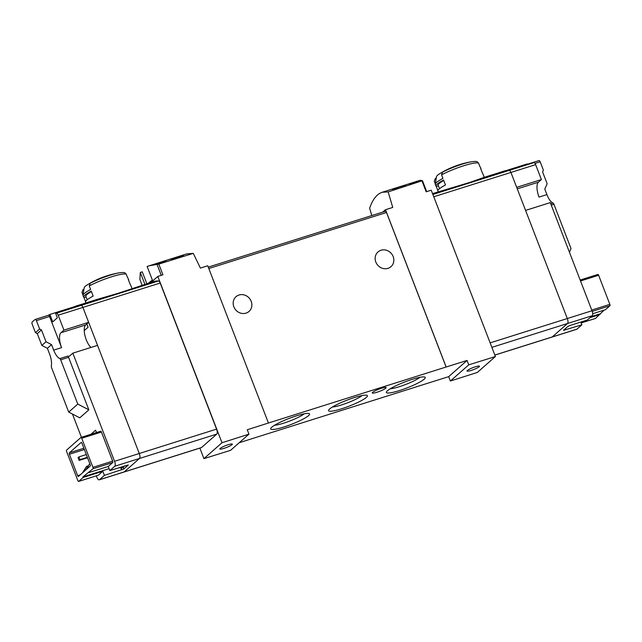 <?xml version="1.0" encoding="UTF-8"?>
<svg xmlns="http://www.w3.org/2000/svg" width="642" height="642" viewBox="0 0 642 642"><rect width="100%" height="100%" fill="white"/><g stroke="black" fill="none" stroke-linecap="round" stroke-linejoin="round"><path stroke-width="0.96" d="M162.201 261.735L157.804 263.124A89.294 33.673 -107.5 0 0 157.13 263.26L156.343 263.509A89.294 33.673 72.5 0 1 158.06 263.22L158.847 262.971A89.294 33.673 -107.5 0 0 158.149 263.06L163.67 261.318A89.294 33.673 -107.5 0 0 163.325 261.382L162.217 261.784M146.841 283.708L142.259 271.839L140.309 272.457L139.892 279.463L142.099 285.208M148.84 265.836L158.807 264.103L193.274 253.365L186.726 253.895L147.122 266.454L152.387 280.081A89.294 13.602 -21.1 0 0 148.438 283.21M171.43 258.734L169.263 259.416A89.294 33.673 72.5 0 1 172.642 259.015L174.215 258.517A89.294 33.673 -107.5 0 0 171.558 258.758L178.115 257.121C185.442 254.826 185.426 254.665 178.075 256.639A89.294 33.673 72.5 0 1 178.741 256.487C183.058 255.347 183.066 255.444 178.773 256.784L171.55 259.047M178.837 256.952L178.773 256.784C183.066 255.444 183.058 255.347 178.741 256.487M178.115 257.121C185.442 254.826 185.426 254.665 178.075 256.639M159.762 262.835L158.678 263.18A89.294 33.673 72.5 0 1 160.452 263.196L161.238 262.947A89.294 33.673 -107.5 0 0 159.85 262.915L163.18 262.225C166.856 261.093 166.824 260.949 163.084 261.792A89.294 33.673 72.5 0 1 163.445 261.775C165.636 261.286 165.652 261.374 163.501 262.032L159.89 263.164M163.541 262.153L163.501 262.032C165.652 261.374 165.636 261.286 163.445 261.775M163.18 262.225C166.856 261.093 166.824 260.949 163.084 261.792M412.469 183.122L411.899 183.299A89.294 33.673 72.5 0 1 412.902 183.275L411.851 183.604A89.294 33.673 72.5 0 1 412.22 183.612L413.271 183.283A89.294 33.673 72.5 0 1 413.929 183.315L414.716 183.066A89.294 33.673 -107.5 0 0 414.058 183.034L414.844 182.785A89.294 33.673 -107.5 0 0 414.475 182.777L413.689 183.026A89.294 33.673 -107.5 0 0 413.127 183.026L418.568 181.622A89.294 33.673 -107.5 0 0 418.159 181.614L412.525 183.275M382.752 212.109L385.481 209.709L392.743 207.446L388.161 191.91L382.247 192.247C376.862 194.028 372.665 199.349 369.64 208.225L371.79 215.568M388.161 191.91L422.468 180.675L422.051 181.1L426.176 191.789L431.239 190.209L495.415 356.527L477.367 372.424L450.387 381.019L468.764 364.841L467.071 360.451L446.118 367.015L386.492 212.494A1.79 0.674 -107.5 0 0 385.409 211.274A1.79 0.674 -107.5 0 0 385.312 211.33M382.247 192.247L420.125 180.298L422.468 180.675M414.499 182.184L410.102 183.564A89.294 33.673 -107.5 0 0 409.427 183.708L408.633 183.957A89.294 33.673 72.5 0 1 410.35 183.668L411.145 183.419A89.294 33.673 -107.5 0 0 410.447 183.508L415.968 181.766A89.294 33.673 -107.5 0 0 415.623 181.822L414.515 182.224M393.546 188.692L392.406 189.045A89.294 33.673 72.5 0 1 394.284 188.676L392.182 189.342A89.294 33.673 72.5 0 1 392.888 189.27L394.99 188.612A89.294 33.673 72.5 0 1 396.266 188.579L397.847 188.082A89.294 33.673 -107.5 0 0 396.563 188.114L398.144 187.616A89.294 33.673 -107.5 0 0 397.438 187.681L395.865 188.178A89.294 33.673 -107.5 0 0 394.806 188.355L405.583 185.289A89.294 33.673 -107.5 0 0 404.805 185.361L393.586 188.78M96.308 475.85L96.749 476.974A4.165 1.573 -107.5 0 0 99.269 479.831L123.986 472.039A4.165 1.573 -107.5 0 0 124.219 471.91L139.483 458.468A4.165 1.573 -107.5 0 0 139.274 453.501L82.898 307.406A2.977 1.123 -107.5 0 0 81.253 305.343A89.294 33.673 -107.5 0 0 76.398 305.921A89.294 33.673 -107.5 0 0 74.576 306.659L49.859 314.452A89.294 33.673 -107.5 0 0 48.431 315.27M86.831 323.913L88.106 327.211L84.648 330.245L84.254 329.218M81.63 304.316L87.497 302.47A89.294 33.673 -107.5 0 1 88.492 302.109A89.294 33.673 -107.5 0 1 91.758 301.523L83.869 304.011A89.294 33.673 -107.5 0 0 80.611 304.597L76.398 305.921M580.801 322.083L581.869 324.828L563.483 330.317L567.841 326.481L569.968 325.502L587.318 320.029L592.221 315.712A4.165 1.573 72.5 0 0 592.012 310.744L550.29 202.607L525.573 210.407L567.303 318.536A4.165 1.573 72.5 0 1 567.512 323.504L552.24 336.938A4.165 1.573 72.5 0 1 552.016 337.074A4.165 1.573 -107.5 0 0 552.24 336.938L567.512 323.504A4.165 1.573 -107.5 0 0 567.303 318.536L510.928 172.441A2.977 1.123 -107.5 0 0 509.283 170.379A89.294 33.673 -107.5 0 0 504.427 170.957L500.222 172.281A89.294 33.673 -107.5 0 0 499.227 172.642L493.361 174.496M483.458 177.585L470.193 182.296L432.556 193.619M483.45 177.569L492.334 174.768A89.294 33.673 -107.5 0 1 495.6 174.191L503.488 171.703A89.294 33.673 -107.5 0 0 500.222 172.281M480.922 169.223A24.107 3.675 158.9 0 0 480.938 168.726L480.304 167.081A24.107 3.675 158.9 0 0 480.096 166.808A24.107 3.675 158.9 0 0 479.959 166.719L478.595 163.172L477.383 161.912M477.391 161.888C476.95 161.351 475.024 161.294 471.597 161.744A89.294 89.294 0 0 0 440.524 173.18A20.263 3.09 158.9 0 1 444.585 170.981A88.5 80.852 48.6 0 0 442.571 172.144L441.552 174.849L442.924 178.396A24.107 3.675 158.9 0 0 435.284 184.094A24.107 3.675 158.9 0 0 435.316 184.439L435.95 186.084A24.107 3.675 158.9 0 0 436.287 186.445L437.868 190.53M435.316 183.917L434.289 181.245L435.3 178.54A88.5 80.852 -131.4 0 1 436.287 177.962M484.253 177.32L482.84 173.661A24.107 3.675 158.9 0 0 482.503 173.308L480.593 168.365A24.107 3.675 158.9 0 1 480.938 168.726M435.95 186.084A24.107 3.675 158.9 0 1 443.558 180.041L445.468 184.984A24.107 3.675 158.9 0 0 437.852 191.027L438.173 191.846M440.524 173.18A20.263 3.09 158.9 0 0 436.504 176.63L435.284 184.094M83.003 295.007L81.975 292.335L82.995 289.63A88.5 80.852 -131.4 0 1 83.982 289.052M125.078 272.978C124.644 272.441 122.71 272.385 119.284 272.834A89.294 89.294 0 0 0 88.219 284.27A20.263 3.09 158.9 0 1 91.284 282.576A20.263 3.09 158.9 0 1 92.279 282.071A88.5 80.852 48.6 0 0 90.265 283.234L89.246 285.939L90.618 289.486A24.107 3.675 158.9 0 0 82.978 295.184A24.107 3.675 158.9 0 0 83.003 295.529L83.645 297.174A24.107 3.675 158.9 0 0 83.982 297.535L85.555 301.62M128.617 280.305A24.107 3.675 158.9 0 0 128.625 279.816L127.991 278.163A24.107 3.675 158.9 0 0 127.782 277.898A24.107 3.675 158.9 0 0 127.654 277.809L126.281 274.262L125.07 273.002M97.383 299.324L117.887 293.386L153.695 281.549A89.294 33.673 72.5 0 1 158.55 280.971A2.977 1.123 72.5 0 1 160.195 283.034L216.571 429.129A4.165 1.573 72.5 0 1 216.779 434.096L201.516 447.53A4.165 1.573 72.5 0 1 201.283 447.667L123.986 472.039A4.165 1.573 -107.5 0 0 124.219 471.91L139.483 458.468A4.165 1.573 -107.5 0 0 139.274 453.501L97.544 345.372L72.827 353.164L69.834 355.804A12.503 4.711 -107.5 0 1 69.143 356.198A12.503 4.711 -107.5 0 1 67.715 356.109A1.79 0.674 -107.5 0 1 68.59 357.321L88.853 409.837L77.794 404.091L60.701 359.809A1.79 0.674 -107.5 0 0 59.826 358.597L67.715 356.109M131.947 288.41L130.535 284.751A24.107 3.675 158.9 0 0 130.198 284.39L128.288 279.455A24.107 3.675 158.9 0 1 128.625 279.816M83.645 297.174A24.107 3.675 158.9 0 1 91.252 291.131L93.154 296.074A24.107 3.675 158.9 0 0 85.546 302.109L85.884 302.976M88.219 284.27A20.263 3.09 158.9 0 0 84.198 287.712L82.978 295.184M239.241 442.707L448.694 376.629L450.387 381.019M385.481 209.709L446.158 366.975M468.764 364.841L495.415 356.527M193.274 253.365L200.392 268.091L207.743 265.748L268.428 423.014L247.266 429.755L248.96 434.152L230.59 450.323L203.931 458.637L221.988 442.747L248.96 434.152M158.807 264.103L162.932 274.792L157.804 276.429L221.988 442.747M199.871 448.108L203.931 458.637M446.118 367.015L268.428 423.014M228.151 444.746A6.701 1.019 158.9 0 0 219.853 448.959A6.701 1.019 158.9 0 0 224.058 448.349A6.701 1.019 158.9 0 0 232.356 444.136A6.701 1.019 158.9 0 0 228.151 444.746M475.289 366.823A6.701 1.019 158.9 0 0 466.999 371.036A6.701 1.019 158.9 0 0 473.611 369.575A6.701 1.019 158.9 0 0 479.494 366.213A6.701 1.019 158.9 0 0 475.289 366.823M140.309 272.457L144.891 284.326M151.039 282.384L157.804 276.429M376.926 392.27A7.439 1.132 -21.1 0 1 372.256 392.944A7.439 1.132 -21.1 0 1 378.788 389.212A7.439 1.132 -21.1 0 1 386.139 387.591A7.439 1.132 -21.1 0 1 376.926 392.27M412.18 379.358A20.833 3.178 158.9 0 0 386.436 391.909A20.833 3.178 158.9 0 0 406.964 387.92A20.833 3.178 158.9 0 0 424.852 377.087A20.833 3.178 158.9 0 0 412.18 379.358M354.344 397.591A20.833 3.178 158.9 0 0 328.6 410.15A20.833 3.178 158.9 0 0 349.12 406.153A20.833 3.178 158.9 0 0 367.007 395.328A20.833 3.178 158.9 0 0 354.344 397.591M296.5 415.831A20.833 3.178 158.9 0 0 270.755 428.383A20.833 3.178 158.9 0 0 291.283 424.394A20.833 3.178 158.9 0 0 309.171 413.56A20.833 3.178 158.9 0 0 296.5 415.831M448.694 376.629L467.071 360.451M233.848 306.804A9.823 8.972 -131.4 0 1 236.031 296.692A9.823 8.972 -131.4 0 1 251.199 301.331A9.823 8.972 -131.4 0 1 249.016 311.442A9.823 8.972 -131.4 0 1 233.848 306.804M375.819 262.032A9.823 8.972 -131.4 0 1 378.01 251.929A9.823 8.972 -131.4 0 1 393.177 256.567A9.823 8.972 -131.4 0 1 390.986 266.671A9.823 8.972 -131.4 0 1 375.819 262.032M274.535 425.261A17.615 2.68 158.9 0 0 289.959 420.959A17.615 2.68 158.9 0 0 304.276 413.785M332.371 407.02A17.615 2.68 158.9 0 0 347.803 402.727A17.615 2.68 158.9 0 0 362.112 395.544M390.216 388.787A17.615 2.68 158.9 0 0 405.64 384.486A17.615 2.68 158.9 0 0 419.956 377.311M123.81 466.18L121.627 468.098L125.013 465.803M121.627 468.098L118.947 467.713M79.118 460.418L80.025 459.624L78.966 456.879L78.059 457.674L79.118 460.418L87.545 457.762M78.966 456.879L86.309 454.56M80.025 459.624L87.368 457.305M86.076 296.869L83.982 297.535M438.382 185.779L436.287 186.445M91.421 291.58A21.732 3.314 158.9 0 0 85.859 296.315L87.192 299.774M443.734 180.49A21.732 3.314 158.9 0 0 438.173 185.225L439.505 188.684M395.865 188.178L396.018 188.579M96.493 432.548L95.586 430.196L90.923 434.305M72.827 353.164L114.557 461.293A4.165 1.573 -107.5 0 1 114.766 466.261L109.862 470.578L108.273 466.461L112.727 462.545A1.188 0.449 -107.5 0 0 112.663 461.125L101.436 432.034A1.188 0.449 -107.5 0 0 100.714 431.215A1.188 0.449 -107.5 0 0 100.65 431.255L81.077 437.427M59.826 358.597A12.503 4.711 -107.5 0 1 53.679 350.123L51.561 344.634L46.031 341.761L41.473 329.956L39.635 329.001L36.401 320.623A1.79 0.674 -107.5 0 0 35.318 319.403A1.79 0.674 -107.5 0 0 35.254 319.435A89.294 33.673 -107.5 0 0 32.1 322.212A1.79 0.674 -107.5 0 0 32.22 324.306L35.454 332.676L37.292 333.639L41.85 345.436L47.38 348.309L49.498 353.798A12.503 4.711 -107.5 0 1 51.352 366.06A1.79 0.674 -107.5 0 0 51.617 367.81L68.702 412.084L79.769 417.838L88.853 409.837M72.458 414.042L81.438 437.298M99.269 479.831A4.165 1.573 -107.5 0 0 99.502 479.702L104.405 475.377L102.816 471.26L98.37 475.184A1.188 0.449 -107.5 0 1 98.298 475.216A1.188 0.449 -107.5 0 1 98.226 475.224M80.996 437.435A1.188 0.449 -107.5 0 1 81.719 438.253L92.946 467.344A1.188 0.449 -107.5 0 1 93.002 468.756L82.89 476.934L83.099 477.479L78.645 481.404A1.188 0.449 -107.5 0 1 78.581 481.436A1.188 0.449 -107.5 0 1 77.859 480.625L66.632 451.527A1.188 0.449 -107.5 0 1 66.575 450.114L80.932 437.475A1.188 0.449 -107.5 0 1 80.996 437.435L100.714 431.215M69.392 454.255A1.188 0.449 -107.5 0 1 69.328 452.835L81.141 442.434A1.188 0.449 -107.5 0 1 81.205 442.394A1.188 0.449 -107.5 0 1 81.927 443.213L90.193 464.623A1.188 0.449 -107.5 0 1 90.249 466.036L78.436 476.436A1.188 0.449 -107.5 0 1 78.372 476.476A1.188 0.449 -107.5 0 1 77.65 475.658L69.392 454.255L84.367 449.528M109.862 470.578L128.336 464.944L123.882 468.933L104.405 475.377M83.099 477.479L102.816 471.26M108.273 466.461L88.556 472.681M53.679 350.123L61.568 347.635A12.503 4.711 -107.5 0 1 60.934 332.749L85.651 324.956L88.652 322.316L63.935 330.108L58.181 315.198A2.977 1.123 -107.5 0 0 56.536 313.135A89.294 33.673 -107.5 0 0 55.549 313.111L57.363 317.806L52.724 321.883L49.859 314.452M74.729 307.069L74.576 306.659M88.652 322.316L82.898 307.406A2.977 1.123 -107.5 0 0 81.253 305.343A89.294 33.673 -107.5 0 0 80.266 305.319L55.549 313.111M85.651 324.956A12.503 4.711 -107.5 0 0 84.977 335.646A12.503 4.711 -107.5 0 0 91.004 347.434M61.568 347.635L49.546 316.482A1.79 0.674 -107.5 0 0 48.463 315.254A1.79 0.674 -107.5 0 0 48.399 315.286L35.39 319.395M60.934 332.749L63.935 330.108M35.454 332.676L39.635 329.001M82.978 472.44L86.542 466.389L82.433 472.921M86.542 466.389L88.155 465.883M89.776 463.548L85.707 470.04M86.253 469.559L89.784 463.564M68.702 412.084L77.794 404.091M37.292 333.639L41.473 329.956M41.85 345.436L46.031 341.761M47.38 348.309L51.561 344.634M109.116 468.66L82.89 476.934M581.869 324.828L576.957 329.145A4.165 1.573 72.5 0 1 576.725 329.282L494.862 355.09M592.686 313.721L605.446 309.693L609.9 305.777L592.229 311.346M595.399 318.456A1.188 0.449 72.5 0 0 595.479 318.448A1.188 0.449 72.5 0 0 595.543 318.416L604.146 310.102M580.167 280.056L597.83 274.487A1.188 0.449 72.5 0 1 597.895 274.447A1.188 0.449 72.5 0 1 598.617 275.266L580.52 280.971M609.9 305.777A1.188 0.449 72.5 0 0 609.844 304.356L598.617 275.266M590.038 317.638L599.997 314.492M527.475 164.312L527.315 163.903L506.353 170.507M541.391 179.559L535.637 164.649A2.977 1.123 72.5 0 0 534 162.587A89.294 33.673 72.5 0 0 533.004 162.562L508.295 170.355A89.294 33.673 72.5 0 1 509.283 170.379A2.977 1.123 72.5 0 1 510.928 172.441L516.674 187.352L541.391 179.559L538.389 182.2L517.259 188.86M539.063 160.564L527.443 164.232L538.999 160.596A1.79 0.674 72.5 0 1 539.063 160.564A1.79 0.674 72.5 0 1 540.147 161.784L543.381 170.162L542.594 171.944L547.153 183.748L544.793 189.109L546.912 194.598L539.023 197.086A12.503 4.711 72.5 0 1 538.389 182.2M546.912 194.598A12.503 4.711 72.5 0 0 553.059 203.073A1.79 0.674 72.5 0 1 553.934 204.284L571.019 248.566L569.422 252.202M599.78 313.946L591.13 316.675M534 162.587L432.885 194.47M478.595 163.172A24.107 3.675 158.9 0 0 463.797 165.732A24.107 3.675 158.9 0 0 441.552 174.849M126.281 274.262A24.107 3.675 158.9 0 0 111.491 276.814A24.107 3.675 158.9 0 0 89.246 285.939M56.536 313.135L158.55 280.971M157.033 264.376L161.262 275.33M139.892 279.463L142.107 285.2M99.502 479.702L201.516 447.53M114.766 466.261L216.779 434.096M114.557 461.293L216.571 429.129M58.181 315.198L160.195 283.034M208.81 268.517L386.492 212.494M422.492 180.739L426.689 191.629L422.484 180.707M576.957 329.145L494.846 355.042M592.221 315.712L491.876 347.354M592.012 310.744L490.143 342.868M535.637 164.649L433.767 196.765M119.284 272.834A22.326 3.403 158.9 0 0 90.265 283.234M471.597 161.744A22.326 3.403 158.9 0 0 442.571 172.144M78.645 481.404L98.37 475.184M93.002 468.756L112.727 462.545M60.701 359.809L68.59 357.321M36.401 320.623L49.546 316.482M81.719 438.253L101.436 432.034M92.946 467.344L112.663 461.125M69.328 452.835L83.877 448.244M77.65 475.658L80.25 474.839M121.033 468.018L121.763 469.904M123.272 467.336L123.882 468.933M595.543 318.416L581.138 322.958L595.479 318.448M553.059 203.073L550.748 203.803M553.934 204.284L551.261 205.127M540.147 161.784L535.003 163.405M609.844 304.356L591.747 310.062M564.254 329.635L564.511 330.301M88.492 302.109L97.383 299.308M208.273 267.12L385.409 211.274M78.581 481.436L98.298 475.216M35.318 319.403L48.463 315.254M597.895 274.447L580.167 280.04"/></g></svg>
